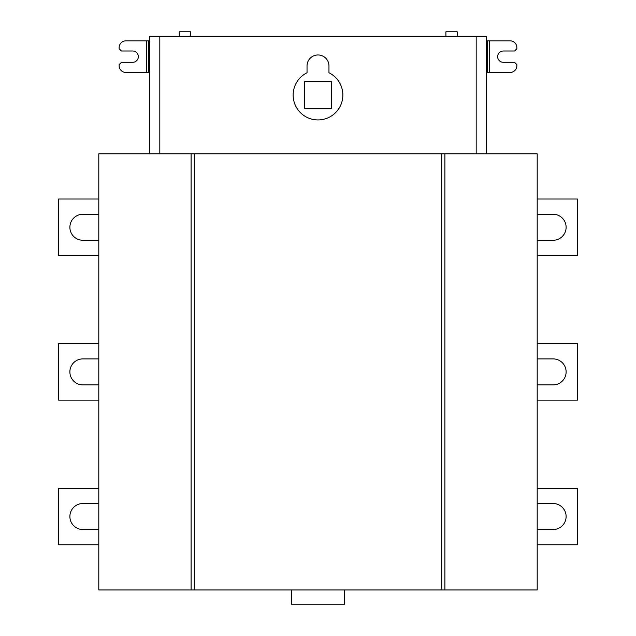 <?xml version="1.0" encoding="UTF-8"?>
<svg xmlns="http://www.w3.org/2000/svg" width="636" height="636" viewBox="0 0 636 636"><rect width="100%" height="100%" fill="white"/><g stroke="black" fill="none" stroke-linecap="round" stroke-linejoin="round"><path stroke-width="0.95" d="M537.197 503.529L553.129 503.529A12.99 12.99 0 0 1 566.12 516.519A12.99 12.99 0 0 1 553.129 529.518L537.197 529.518M537.197 544.766L577.424 544.766L577.424 488.273L537.197 488.273M191.11 589.962L98.803 589.962L98.803 153.825L537.197 153.825L537.197 589.962L191.11 589.962L191.11 153.825M159.819 153.825L159.819 36.316L486.349 36.316L486.349 153.825M476.181 153.825L476.181 36.316M149.651 153.825L149.651 36.316L159.819 36.316M486.349 40.839L510.08 40.839A6.781 6.781 0 0 1 516.861 47.62L516.861 48.749L514.603 51.007L503.299 51.007A5.652 5.652 0 0 0 497.654 56.66A5.652 5.652 0 0 0 503.299 62.304L514.603 62.304L516.861 64.57L516.861 65.699A6.781 6.781 0 0 1 510.08 72.472L486.349 72.472M149.651 72.472L125.92 72.472A6.781 6.781 0 0 1 119.139 65.699L119.139 64.57L121.397 62.304L132.701 62.304A5.652 5.652 0 0 0 138.346 56.66A5.652 5.652 0 0 0 132.701 51.007L121.397 51.007L119.139 48.749L119.139 47.62A6.781 6.781 0 0 1 125.92 40.839L149.651 40.839M179.249 36.316L179.249 31.8L190.546 31.8L190.546 36.316M445.9 36.316L445.9 31.8L457.205 31.8L457.205 36.316M328.963 72.766L328.963 65.921A10.963 10.963 0 0 0 318 54.966A10.963 10.963 0 0 0 307.037 65.921L307.037 72.766A24.86 24.86 0 0 0 298.61 110.624A24.86 24.86 0 0 0 337.39 110.624A24.86 24.86 0 0 0 328.963 72.766M330.545 81.4L305.455 81.4A1.129 1.129 0 0 0 304.326 82.529L304.326 107.619A1.129 1.129 0 0 0 305.455 108.748L330.545 108.748A1.129 1.129 0 0 0 331.674 107.619L331.674 82.529A1.129 1.129 0 0 0 330.545 81.4M444.89 589.962L444.89 153.825M441.726 589.962L441.726 153.825M194.274 589.962L194.274 153.825M98.803 343.647L58.576 343.647L58.576 400.139L98.803 400.139M98.803 384.891L82.871 384.891A12.99 12.99 0 0 1 69.881 371.893A12.99 12.99 0 0 1 82.871 358.903L98.803 358.903M98.803 199.02L58.576 199.02L58.576 255.521L98.803 255.521M98.803 240.265L82.871 240.265A12.99 12.99 0 0 1 69.881 227.267A12.99 12.99 0 0 1 82.871 214.276L98.803 214.276M98.803 488.273L58.576 488.273L58.576 544.766L98.803 544.766M98.803 529.518L82.871 529.518A12.99 12.99 0 0 1 69.881 516.519A12.99 12.99 0 0 1 82.871 503.529L98.803 503.529M344.553 589.962L344.553 604.2L291.447 604.2L291.447 589.962M537.197 400.139L577.424 400.139L577.424 343.647L537.197 343.647M537.197 358.903L553.129 358.903A12.99 12.99 0 0 1 566.12 371.893A12.99 12.99 0 0 1 553.129 384.891L537.197 384.891M537.197 255.521L577.424 255.521L577.424 199.02L537.197 199.02M537.197 214.276L553.129 214.276A12.99 12.99 0 0 1 566.12 227.267A12.99 12.99 0 0 1 553.129 240.265L537.197 240.265M487.661 40.839L487.661 72.472M489.672 72.472L489.672 40.839M148.339 72.472L148.339 40.839M146.328 40.839L146.328 72.472"/></g></svg>
